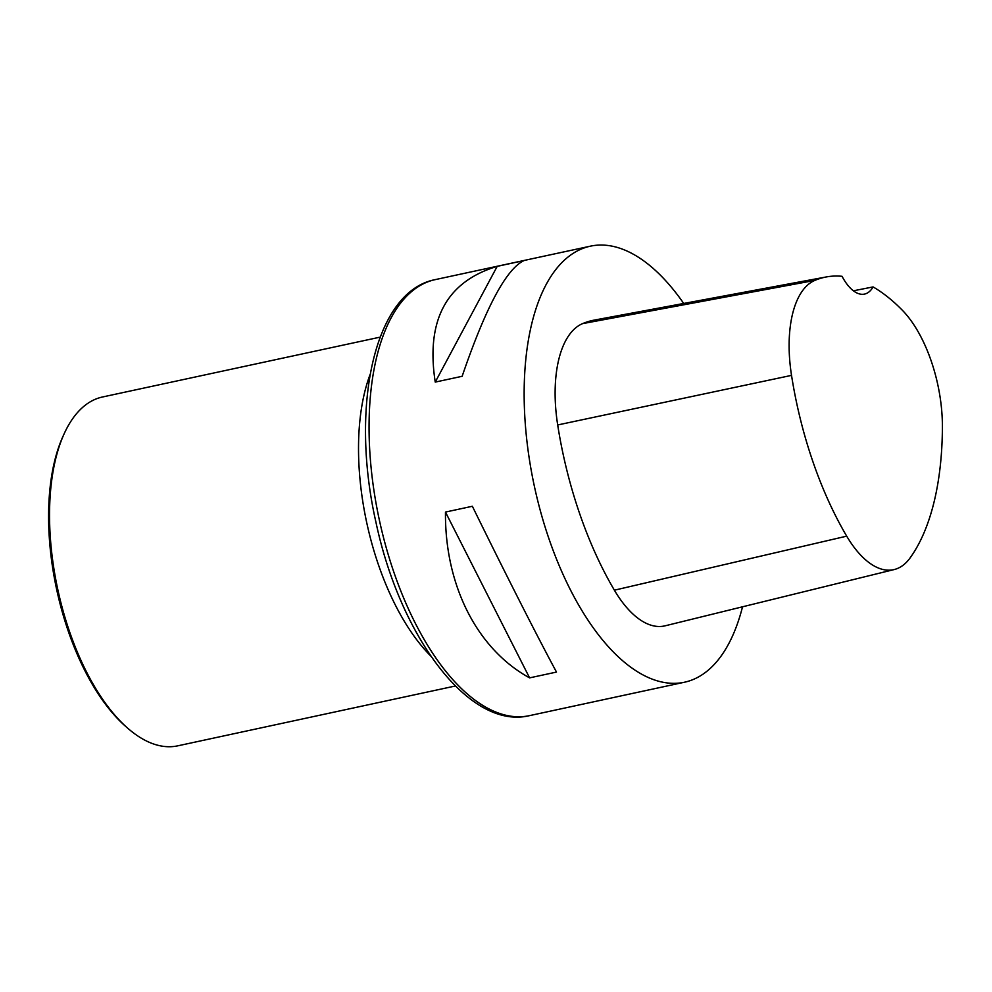<?xml version="1.0" encoding="UTF-8"?>
<svg xmlns="http://www.w3.org/2000/svg" width="992" height="992" viewBox="0 0 992 992"><rect width="100%" height="100%" fill="white"/><g stroke="black" fill="none" stroke-linecap="round" stroke-linejoin="round"><path stroke-width="1.49" d="M742.524 606.806A223.051 105.4 -102.2 0 1 684.443 682.236A223.051 105.4 -102.2 0 1 534.403 486.415A223.051 105.4 -102.2 0 1 590.426 246.165A223.051 105.4 -102.2 0 1 683.724 303.465M445.47 512.07L472.366 506.267C504.792 572.434 537.143 636.207 556.5 672.068L529.592 677.871C477.127 649.152 444.763 585.379 445.47 512.07L529.592 677.871M497.203 266.352L524.111 260.549C506.404 268.733 485.745 307.309 462.148 376.29L435.24 382.094C425.729 320.255 446.375 281.678 497.203 266.352L435.24 382.094M873.084 286.924A243.09 114.874 -102.2 0 1 902.336 310.236A100.341 47.418 -102.2 0 1 942.4 427.006A243.09 114.874 -102.2 0 1 910.073 557.95A100.341 47.418 -102.2 0 1 894.238 569.544A100.341 47.418 -102.2 0 1 846.697 536.151A243.09 114.874 -102.2 0 1 791.529 375.373A100.341 47.418 -102.2 0 1 814.854 280.401A243.09 114.874 -102.2 0 1 826.262 276.954A243.09 114.874 -102.2 0 1 842.059 276.309A44.615 21.08 -102.2 0 0 864.516 294.091A44.615 21.08 -102.2 0 0 873.084 286.924L853.38 290.805M894.238 569.544L665.111 625.816A107.062 50.592 -102.2 0 1 614.383 590.19A249.81 118.048 -102.2 0 1 557.69 424.96A107.062 50.592 -102.2 0 1 582.577 323.628A249.81 118.048 -102.2 0 1 594.295 320.094L826.262 276.954M380.159 337.131L102.536 396.986A178.436 84.32 77.8 0 0 64.195 433.702L63.029 436.269A175.758 83.055 77.8 0 0 49.6 541.669A175.758 83.055 77.8 0 0 125.562 726.318L127.683 728.178A178.436 84.32 77.8 0 0 177.742 745.835L455.365 685.993M64.195 433.702A178.436 84.32 77.8 0 0 50.567 540.714A178.436 84.32 77.8 0 0 127.683 728.178M435.302 279.608A223.051 105.4 77.8 0 0 370.351 459.271A223.051 105.4 77.8 0 0 529.319 715.678C469.253 730.137 400.061 636.591 375.881 521.941C349.792 406.745 374.12 291.226 435.302 279.608L590.426 246.165M846.697 536.151L614.383 590.19M791.529 375.373L557.69 424.96M814.854 280.401L582.577 323.628M370.09 374.542A178.436 84.32 77.8 0 0 359.55 474.102A178.436 84.32 77.8 0 0 430.776 656.034M684.443 682.236L529.319 715.678"/></g></svg>
